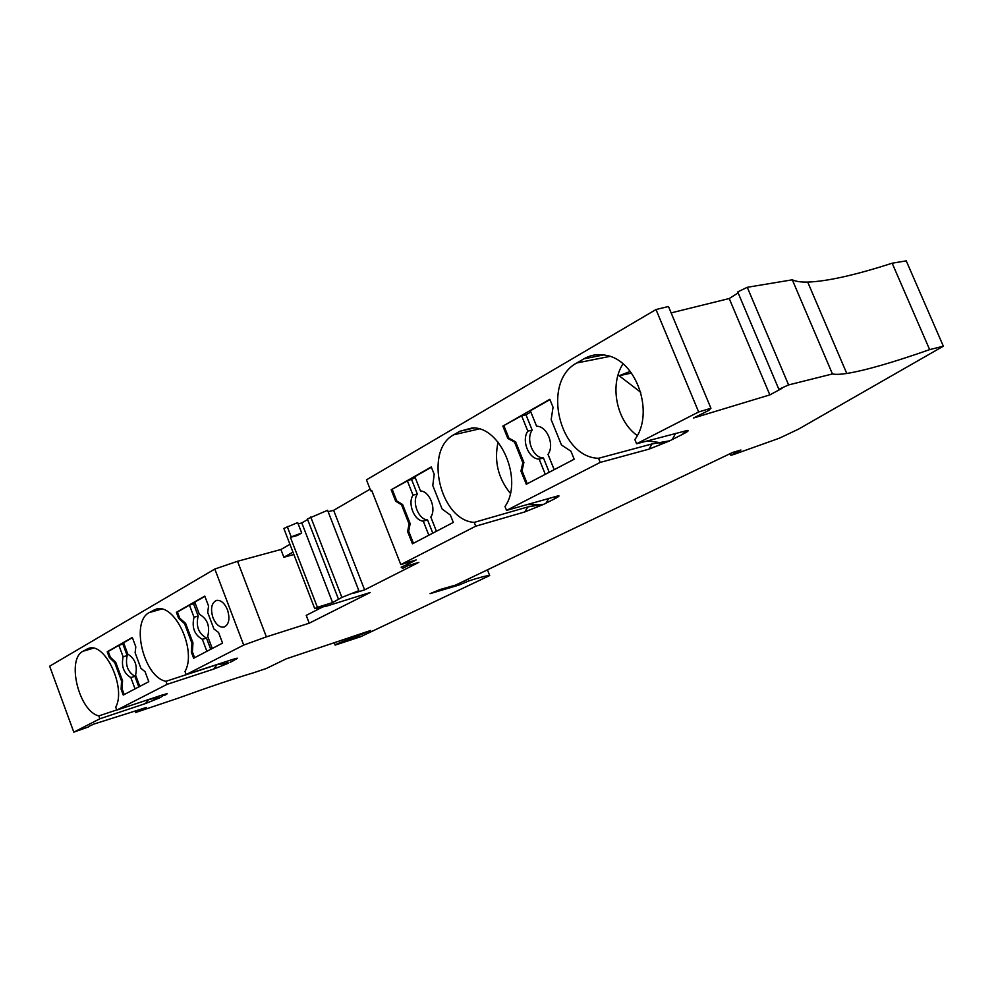 <?xml version="1.0" encoding="UTF-8"?>
<svg xmlns="http://www.w3.org/2000/svg" width="993" height="993" viewBox="0 0 993 993"><rect width="100%" height="100%" fill="white"/><g stroke="black" fill="none" stroke-linecap="round" stroke-linejoin="round"><path stroke-width="1.49" d="M135.023 711.062L135.569 712.515L178.355 698.104C209.523 686.833 234.596 678.393 253.587 672.77L266.323 668.488L286.17 658.868L370.65 630.481L351.745 638.499C350.976 638.077 333.623 644.966 335.2 645.078L360.62 636.736L489.686 575.543C486.942 575.518 479.954 577.318 468.733 580.942L458.977 585.051L430.031 593.677L439.874 589.569L455.502 585.125L732.797 452.386L740.952 450.015L730.873 455.303L734.187 454.335L779.555 438.124L798.434 429.175L943.35 346.197L929.647 349.623L892.161 263.207L906.249 260.861L943.35 346.197M136.389 710.628L136.749 711.609L135.569 712.515M138.586 709.933L138.946 710.914L136.749 711.609M88.414 726.603L93.627 724.158L146.356 707.475L138.946 710.914M161.499 609.081L149.223 612.594L156.286 609.106C174.855 602.987 197.086 650.849 184.996 671.479L186.15 674.57L243.695 645.078L214.823 569.039L49.65 666.191L73.805 732.139L88.526 726.913M93.305 648.206L82.965 651.271C66.171 659.352 79.043 711.571 98.853 715.891L99.908 718.758L73.805 732.139M82.965 651.271L88.811 648.305C105.283 642.285 126.359 687.988 115.734 707.19L116.802 710.094L167.072 684.351L165.943 681.31L217.008 664.677L228.316 663.088M149.223 612.594C130.319 621.817 143.848 677.251 165.943 681.31M109.342 657.49L114.692 662.579L121.531 681.024L121.121 689.291L123.256 695.05L148.789 681.695L145.052 671.653L140.932 668.351L135.122 652.749L135.805 646.828L132.317 637.444L107.219 651.768L109.342 657.49L110.347 657.192L115.709 662.269L114.692 662.579M178.653 618.403L184.574 623.678L191.934 643.253L191.339 652.128L193.635 658.235L222.569 643.104L218.534 632.442L213.954 629.028L207.686 612.445L208.555 606.065L204.794 596.11L176.369 612.321L178.653 618.403L179.696 618.093L185.617 623.381L184.574 623.678M212.974 617.745C215.915 624.547 219.602 627.663 224.033 627.092C229.023 624.585 230.165 618.813 227.484 609.789C224.579 603.086 220.955 599.971 216.598 600.405C211.484 602.838 210.268 608.622 212.974 617.745M214.823 569.039L237.538 561.281L266.372 636.861L243.695 645.078M322.737 606.934L306.216 615.375L309.233 623.194L266.372 636.861M237.538 561.281L280.895 549.514L283.874 557.259L293.878 554.504M307.631 519.525L301.798 522.939L332.593 602.59L317.4 607.319L290.415 537.337L297.341 535.5L301.698 532.98L297.677 522.591L283.837 528.45L314.744 608.672L326.821 606.053L370.166 592.523L309.233 623.194M289.956 544.325L280.895 549.514M292.96 552.12L283.874 557.259M317.4 607.319L314.744 608.672M287.188 526.476L291.21 536.89L290.415 537.337M301.698 532.98L291.21 536.89M301.798 522.939L298.173 523.882M338.427 599.077L307.408 518.967L327.591 510.278L358.845 590.661L341.89 597.401L332.593 602.59M328.162 511.718L333.636 510.315L364.605 589.879L353.831 593.206L358.845 590.661M407.366 562.609L407.974 564.136L401.172 567.152L402.624 568.381L408.011 565.638L418.86 562.348L364.605 589.879M370.116 489.164L333.636 510.315M656.001 309.543L668.475 306.502L710.938 408.272L698.65 411.958L656.001 309.543L366.467 479.842L370.786 490.877L371.68 490.356L400.8 564.583L416.179 559.953L407.974 564.136M473.971 428.033L459.871 431.247L453.888 434.735C423.701 450.139 440.098 520.382 474.207 522.38L475.734 526.191L400.8 564.583M459.871 431.247L472.085 427.958C500.596 426.009 523.621 480.463 504.99 506.504L506.554 510.39L558.587 495.743C559.742 495.855 558.476 496.835 554.802 498.722L552.133 500.062L554.802 498.722M603.719 354.923L583.909 358.833L576.859 362.954C541.384 381.287 558.86 457.488 598.543 458.282L600.219 462.403L506.554 510.39M583.909 358.833C590.736 354.911 598.096 353.744 606.015 355.333C636.55 359.987 654.821 413.1 634.862 439.551L636.587 443.759L687.441 430.428C689.204 430.453 687.603 431.744 682.638 434.301L679.497 435.877L682.638 434.301M698.65 411.958L636.587 443.759M401.544 504.804L395.686 501.229L391.18 489.797L431.272 466.933L434.189 474.269L432.787 485.527L442.108 509.037L450.363 515.044L453.304 522.43L412.443 543.804L407.614 531.553L409.079 523.944L401.544 504.804L402.624 504.518L410.159 523.646L409.079 523.944M520.953 471.067L522.827 462.688L514.511 442.071L507.808 438.422L502.855 426.109L549.824 399.31L553.051 407.242L551.165 419.629L561.467 444.988L570.938 451.232L574.19 459.213L526.278 484.261L520.953 471.067L522.045 470.781L527.258 483.752M370.786 490.877L371.965 491.088M671.144 312.882L729.222 298.533L769.848 394.891L693.449 418.028L708.803 410.407L710.938 408.272M747.27 287.3L792.302 279.815L832.444 373.951L788.591 384.924L747.27 287.3L737.725 291.917L778.86 389.306L782.037 388.337L769.848 394.891M729.222 298.533L738.147 292.91M788.591 384.924L778.86 389.306M792.302 279.815C795.803 281.466 800.929 282.223 807.706 282.086C826.995 281.416 855.147 275.135 892.161 263.207M832.444 373.951C835.535 374.609 840.314 374.448 846.768 373.467C865.188 370.488 892.819 362.532 929.647 349.623M730.165 453.615L730.873 455.303M458.443 583.71L458.977 585.051M464.066 581.017L464.575 582.295M487.426 569.845L489.686 575.543M351.187 636.997L351.783 638.511L351.162 637.01M428.839 535.227L423.266 521.114L427.561 519.922L432.787 533.154M415.285 477.794L407.378 480.91L413.014 495.147C407.428 503.451 414.242 520.754 423.266 521.114M407.378 480.91L391.18 489.797M402.624 504.518L396.766 500.944L392.272 489.524M407.614 531.553L408.694 531.243L410.159 523.646M408.694 531.243L413.436 543.283M436.423 531.255L430.813 517.068C436.585 508.801 429.572 491.113 420.498 490.976L414.838 476.665L431.396 467.219M411.71 479.818L417.333 494.03C411.735 502.309 418.537 519.562 427.561 519.922M413.014 495.147L417.333 494.03M396.766 500.944L395.686 501.229M548.918 498.263L545.964 503.166L543.332 504.506L552.133 500.062M541.706 504.841L526.973 504.543M510.34 493.335C498.064 478.142 493.968 461.075 498.064 442.133M557.681 495.842L554.764 498.536M474.207 522.38L527.891 506.914L524.751 511.941L475.734 526.191M543.332 504.506L524.751 511.941M527.891 506.914L543.233 504.345M686.486 430.565L682.588 434.102M522.827 462.688L523.907 462.415L515.603 441.811L514.511 442.071M515.603 441.811L508.9 438.161L507.808 438.422M530.845 412.021L525.98 414.789L521.623 415.782L502.855 426.109M554.193 469.664L547.999 454.372C554.876 445.063 547.131 425.985 536.605 426.233L530.349 410.804L549.948 399.62M525.98 414.789L532.174 430.093C525.52 439.402 533.018 457.972 543.456 457.984L549.228 472.258M532.174 430.093L527.829 431.123C521.176 440.445 528.698 459.089 539.149 459.101L543.456 457.984M522.045 470.781L523.907 462.415M545.294 474.319L539.149 459.101M527.829 431.123L521.623 415.782M508.9 438.161L503.947 425.86M679.497 435.877L669.183 441.078L672.273 439.527L675.575 433.42M666.291 441.798L661.028 442.717L647.362 440.904M637.283 435.53C616.516 421.106 609.243 384.974 622.971 363.86M631.486 373.058L619.135 375.739L630.232 371.394M619.135 375.739L640.77 392.309M598.543 458.282L651.991 443.945L669.071 440.917M669.183 441.078L649.037 449.146L600.219 462.403M651.991 443.945L649.037 449.146M191.934 643.253L192.977 642.93L192.369 651.805L191.339 652.128M194.603 657.738L192.369 651.805M212.266 648.491L207.723 636.451C210.193 626.173 207.413 618.788 199.357 614.295L194.765 602.13L204.881 596.359M176.369 612.321L177.412 612.023L179.696 618.093M206.879 651.309L202.361 639.318C194.392 634.788 191.612 627.439 194.032 617.261L189.464 605.147L177.412 612.023M189.464 605.147L195.124 603.086M192.977 642.93L185.617 623.381M202.361 639.318L206.482 638.052C198.513 633.534 195.745 626.198 198.178 616.032L193.61 603.943M206.482 638.052L210.727 649.298M194.032 617.261L198.178 616.032M167.072 684.351L213.694 669.083L217.008 664.677M213.694 669.083L228.378 663.212M228.44 663.039L225.535 661.748M235.602 659.575L237.451 658.247L233.045 659.302L186.15 674.57M236.781 658.272L235.564 659.426M230.041 662.368L233.926 660.419L235.217 658.644M121.531 681.024L122.536 680.701L122.127 688.968L121.121 689.291M124.199 694.554L122.127 688.968M139.802 686.399L135.582 675.054C137.642 665.546 135.06 658.582 127.824 654.176L123.566 642.719L132.404 637.68M107.219 651.768L108.225 651.458L110.347 657.192M135.048 688.881L130.853 677.586C123.691 673.155 121.109 666.216 123.132 656.795L118.887 645.376L108.225 651.458M118.887 645.376L123.902 643.625M122.536 680.701L115.709 662.269M130.853 677.586L134.874 676.307C127.712 671.889 125.143 664.975 127.166 655.566L122.933 644.172M134.874 676.307L138.821 686.908M123.132 656.795L127.166 655.566M98.853 715.891L116.752 709.945M99.908 718.758L145.45 703.553L148.677 699.506M145.45 703.553L159.29 698.029M149.36 699.283L159.228 697.905M159.476 697.831L157.117 696.714M166.638 693.735L165.707 694.79L167.246 693.722L162.641 694.877L116.802 710.094M165.707 694.79L164.217 695.547L165.682 694.653M160.767 697.285L165.359 694.033M357.89 634.75L358.473 636.265M310.722 516.993L341.89 597.401M450.462 586.689L450.859 587.695M468.013 579.13L468.733 580.942M479.123 428.964L453.888 434.735M609.876 356.388L576.859 362.954M158.532 608.821L152.947 610.422M90.748 648.019L86.267 649.348M807.706 282.086L846.768 373.467M334.269 642.67L335.162 644.991M661.028 442.717L659.203 443.213"/></g></svg>
